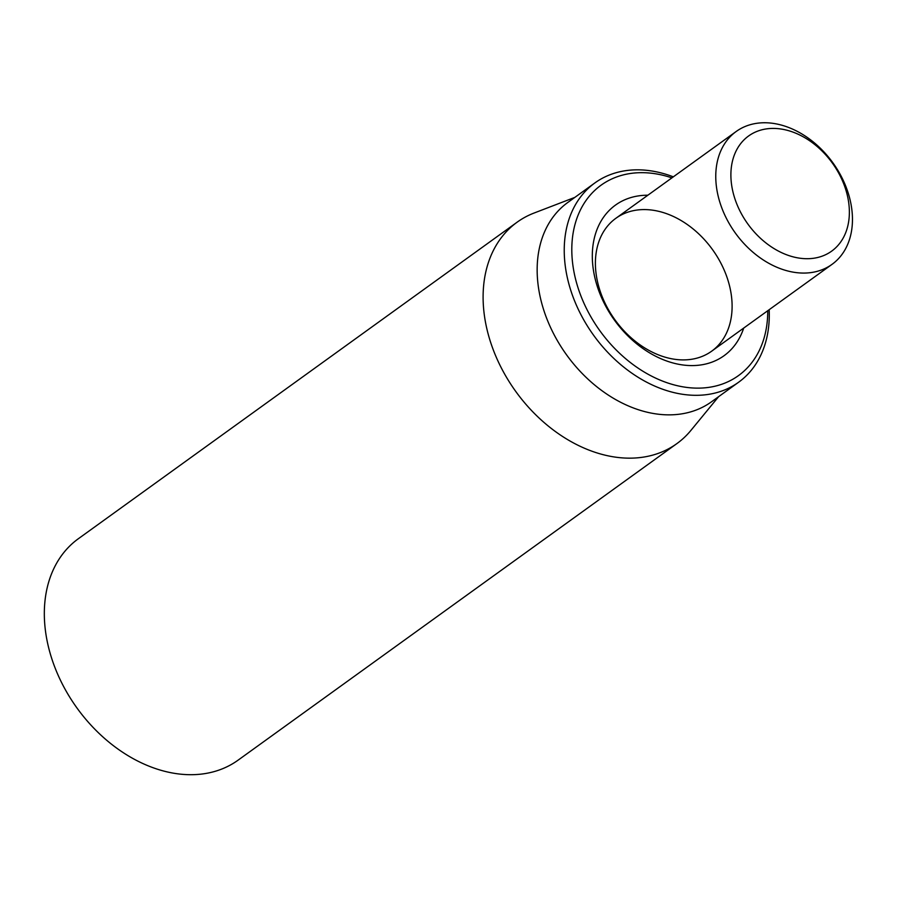 <?xml version="1.0" encoding="UTF-8"?>
<svg xmlns="http://www.w3.org/2000/svg" width="897" height="897" viewBox="0 0 897 897"><rect width="100%" height="100%" fill="white"/><g stroke="black" fill="none" stroke-linecap="round" stroke-linejoin="round"><path stroke-width="1.35" d="M517.143 222.176L78.375 538.716A136.523 100.172 54.2 0 0 64.259 687.707A136.523 100.172 54.2 0 0 205.155 773.573A136.523 100.172 54.2 0 0 238.12 760.14L676.887 443.6A136.523 100.172 -125.8 0 1 643.934 457.033A136.523 100.172 -125.8 0 1 503.038 371.167A136.523 100.172 -125.8 0 1 517.143 222.176A136.523 100.172 -125.8 0 1 534.074 213.038L574.82 197.396M691.901 359.226A81.907 60.099 -125.8 0 1 607.359 307.716A81.907 60.099 -125.8 0 1 615.835 218.319A81.907 60.099 -125.8 0 1 635.603 210.257A81.907 60.099 -125.8 0 1 720.145 261.778A81.907 60.099 -125.8 0 1 711.68 351.175A81.907 60.099 -125.8 0 1 691.901 359.226M647.847 195.221A92.828 68.116 54.2 0 0 637.879 195.983A92.828 68.116 54.2 0 0 618.392 325.331A92.828 68.116 54.2 0 0 743.691 328.078M767.742 310.721A117.406 86.146 -125.8 0 1 710.11 387.168A117.406 86.146 -125.8 0 1 573.777 270.849A117.406 86.146 -125.8 0 1 671.898 177.864M673.333 176.832A122.867 90.149 54.2 0 0 624.547 170.845A122.867 90.149 54.2 0 0 594.879 182.932A122.867 90.149 54.2 0 0 582.175 317.022A122.867 90.149 54.2 0 0 708.978 394.299A122.867 90.149 54.2 0 0 738.646 382.212A122.867 90.149 54.2 0 0 769.178 309.689M594.879 182.932L567.801 202.464A122.867 90.149 54.2 0 0 566.568 354.853A122.867 90.149 54.2 0 0 711.568 401.755L738.646 382.212M718.598 396.687L690.903 430.414A136.523 100.172 -125.8 0 1 676.887 443.6M812.256 272.396A81.907 60.099 54.2 0 0 832.035 264.346A81.907 60.099 54.2 0 0 840.5 174.949A81.907 60.099 54.2 0 0 755.969 123.427A81.907 60.099 54.2 0 0 736.19 131.489A81.907 60.099 54.2 0 0 727.725 220.886A81.907 60.099 54.2 0 0 812.256 272.396M814.521 258.123A70.986 52.082 -125.8 0 1 731.178 168.849A70.986 52.082 -125.8 0 1 824.691 153.746A70.986 52.082 -125.8 0 1 814.521 258.123M736.19 131.489L615.835 218.319M832.035 264.346L711.68 351.175"/></g></svg>
